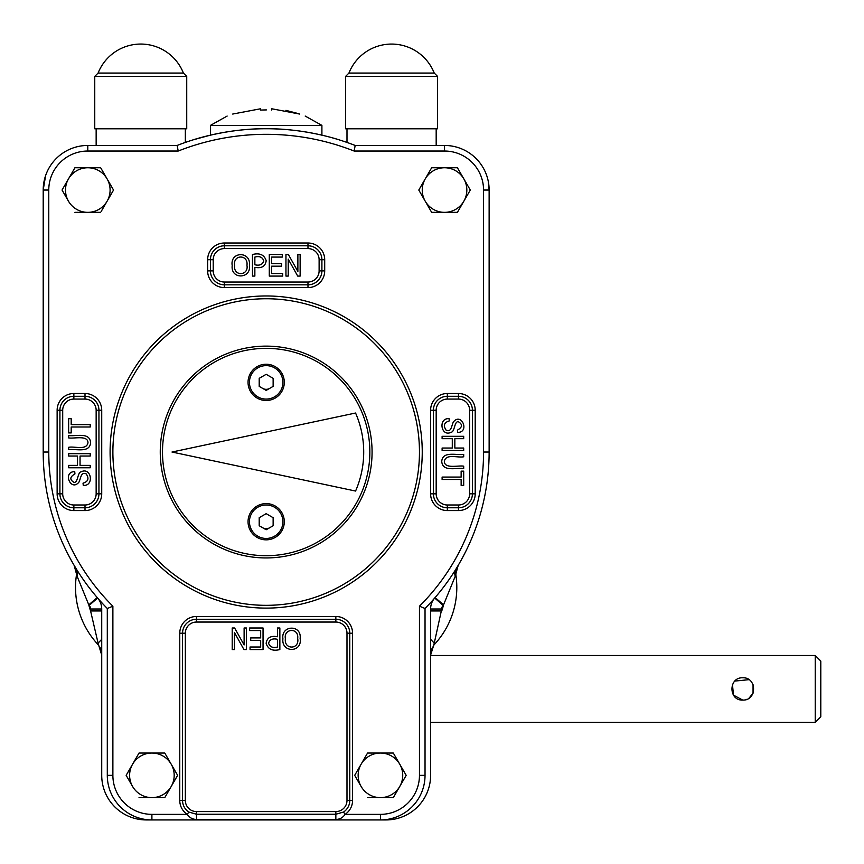 <?xml version="1.0" encoding="UTF-8"?>
<svg xmlns="http://www.w3.org/2000/svg" width="864" height="864" viewBox="0 0 864 864"><rect width="100%" height="100%" fill="white"/><g stroke="black" fill="none" stroke-linecap="round" stroke-linejoin="round"><path stroke-width="1.3" d="M234.652 265.637C233.204 276.696 248.962 275.854 246.953 265.334C248.53 254.124 232.556 254.297 234.652 265.637M232.2 265.594C229.813 251.154 251.154 250.992 249.415 265.334C251.446 279.104 230.461 279.698 232.2 265.594M419.461 452.034A153.295 153.295 0 0 1 266.166 605.329A153.295 153.295 0 0 1 112.882 452.034A153.295 153.295 0 0 1 266.166 298.75A153.295 153.295 0 0 1 419.461 452.034M139.028 797.634L151.902 797.634A22.302 22.302 0 0 1 132.592 786.488L126.155 775.343L139.028 753.041L164.765 753.041L177.638 775.343L177.185 776.131M126.608 776.131L126.155 775.343M132.592 786.488A22.302 22.302 0 0 1 151.902 753.041A22.302 22.302 0 0 1 171.202 786.488L164.765 797.634L151.902 797.634A22.302 22.302 0 0 0 171.202 786.488L164.765 797.634M367.567 797.634L380.441 797.634A22.302 22.302 0 0 1 361.13 786.488L354.694 775.343L367.567 753.041L393.314 753.041L406.188 775.343L405.724 776.131M355.147 774.554L367.567 753.041M354.694 775.343L361.13 786.488A22.302 22.302 0 0 1 380.441 753.041A22.302 22.302 0 0 1 399.751 786.488L393.314 797.634L380.441 797.634A22.302 22.302 0 0 0 399.751 786.488L393.314 797.634M431.665 212.35L444.539 212.35A22.302 22.302 0 0 1 425.228 201.204L431.212 211.561M418.792 190.048L425.228 201.204L418.792 190.048L431.665 167.756L457.412 167.756L463.849 178.902A22.302 22.302 0 0 1 444.539 212.35L457.412 212.35L460.858 206.377M419.256 189.259L431.665 167.756M466.841 184.086L470.286 190.048L457.412 212.35M469.832 190.847L463.849 201.204M62.5 189.259L68.483 178.902A22.302 22.302 0 0 0 68.483 201.204L62.046 190.048L74.92 167.756L100.667 167.756L113.54 190.048L107.104 201.204A22.302 22.302 0 0 1 68.483 201.204L62.046 190.048M74.466 168.545L74.92 167.756M113.087 190.847L101.12 211.561M76.324 568.976L74.142 565.358L77.09 576.234A11.146 9.439 148.4 0 0 76.324 568.976M48.773 452.034L43.2 452.034A222.966 222.966 0 0 0 107.298 608.494A222.966 222.966 0 0 1 43.2 452.034L43.2 190.048A44.593 44.593 0 0 1 87.793 145.454L177.152 145.454C191.668 140.141 191.668 140.141 177.152 145.454A245.268 245.268 0 0 1 355.18 145.454C340.675 140.141 340.675 140.141 355.18 145.454L444.539 145.454A44.593 44.593 0 0 1 489.132 190.048L489.132 452.034A222.966 222.966 0 0 1 425.034 608.494L425.034 775.343A44.593 44.593 0 0 1 380.441 819.936L151.902 819.936A44.593 44.593 0 0 1 107.298 775.343L107.298 608.494L112.882 606.193A217.393 217.393 0 0 1 48.773 452.034L48.773 190.048A39.02 39.02 0 0 1 87.793 151.038L178.211 151.038A239.695 239.695 0 0 1 354.132 151.038L444.539 151.038A39.02 39.02 0 0 1 483.559 190.048L483.559 452.034A217.393 217.393 0 0 1 419.461 606.193L419.461 775.343A39.02 39.02 0 0 1 380.441 814.363L345.092 814.363C342.824 817.7 339.746 819.396 335.848 819.439L335.848 814.234L343.548 812.041L345.092 814.363A16.718 16.718 0 0 0 352.566 800.431L352.566 633.204A16.718 16.718 0 0 0 335.848 616.475L196.495 616.475L196.495 619.261A13.932 13.932 0 0 0 182.552 633.204L182.552 800.431A13.932 13.932 0 0 0 188.784 812.041L196.495 814.234L196.495 811.577L335.848 811.577A11.146 11.146 0 0 0 346.993 800.431L346.993 633.204A11.146 11.146 0 0 0 335.848 622.048L196.495 622.048A11.146 11.146 0 0 0 185.339 633.204L185.339 800.431A11.146 11.146 0 0 0 196.495 811.577M419.461 775.343L425.034 775.343A44.593 44.593 0 0 1 380.441 819.936L386.014 819.936A44.593 44.593 0 0 0 430.607 775.343L430.607 608.99A16.718 16.718 0 0 1 434.689 598.039L443.113 605.34A234.112 234.112 0 0 0 443.556 604.832L455.242 576.234L458.19 565.358A16.718 16.718 0 0 0 456.03 576.126L455.242 576.234A11.146 9.439 -148.4 0 1 456.008 568.976L458.19 565.358A16.718 16.718 0 0 0 456.03 576.126A83.614 83.614 0 0 1 434.97 643.831A16.718 16.718 0 0 0 433.642 645.494L430.607 655.096L431.482 649.76M101.725 639.317L98.086 643.14L90.58 610.945L90.58 608.99L101.725 608.99L101.725 775.343A44.593 44.593 0 0 0 146.318 819.936L151.902 819.936A44.593 44.593 0 0 1 107.298 775.343L112.882 775.343L112.882 606.193M146.318 819.936L151.902 819.936L151.902 814.363A39.02 39.02 0 0 1 112.882 775.343M380.441 814.363L380.441 819.936L386.014 819.936M185.393 142.42L187.391 141.728M344.207 141.48L344.909 141.718M305.186 116.057L321.905 125.388L210.427 125.388L210.427 135.151L193.698 139.687C192.91 139.925 227.146 128.369 266.166 128.736C305.165 128.369 339.466 139.925 338.634 139.687L335.059 138.607M45.63 175.522L43.2 190.048A44.593 44.593 0 0 1 87.793 145.454L87.793 151.038M444.539 151.038L444.539 145.454A44.593 44.593 0 0 1 489.132 190.048L488.225 181.073M487.728 178.924L487.372 177.638M487.253 177.217L486.702 175.522M319.118 270.875L324.702 270.875L324.702 259.729A16.718 16.718 0 0 0 307.973 243.011L307.973 245.797L224.359 245.797A13.932 13.932 0 0 0 210.427 259.729L210.427 270.875A13.932 13.932 0 0 0 224.359 284.818L307.973 284.818A13.932 13.932 0 0 0 321.905 270.875L321.905 259.729A13.932 13.932 0 0 0 307.973 245.797L307.973 248.584L224.359 248.584A11.146 11.146 0 0 0 213.214 259.729L213.214 270.875A11.146 11.146 0 0 0 224.359 282.031L307.973 282.031A11.146 11.146 0 0 0 319.118 270.875L319.118 259.729A11.146 11.146 0 0 0 307.973 248.584M436.18 410.238L430.607 410.238A16.718 16.718 0 0 1 447.325 393.509L458.482 393.509A16.718 16.718 0 0 1 475.2 410.238L475.2 493.841A16.718 16.718 0 0 1 458.482 510.57L458.482 507.784A13.932 13.932 0 0 0 472.414 493.841L472.414 410.238A13.932 13.932 0 0 0 458.482 396.295L447.325 396.295A13.932 13.932 0 0 0 433.393 410.238L433.393 493.841A13.932 13.932 0 0 0 447.325 507.784L458.482 507.784L458.482 504.997A11.146 11.146 0 0 0 469.627 493.841L469.627 410.238A11.146 11.146 0 0 0 458.482 399.082L447.325 399.082A11.146 11.146 0 0 0 436.18 410.238L436.18 493.841A11.146 11.146 0 0 0 447.325 504.997L458.482 504.997M62.705 410.238L57.132 410.238A16.718 16.718 0 0 1 73.861 393.509L73.861 396.295A13.932 13.932 0 0 0 59.918 410.238L59.918 493.841A13.932 13.932 0 0 0 73.861 507.784L85.007 507.784A13.932 13.932 0 0 0 98.939 493.841L98.939 410.238A13.932 13.932 0 0 0 85.007 396.295L73.861 396.295L73.861 399.082A11.146 11.146 0 0 0 62.705 410.238L62.705 493.841A11.146 11.146 0 0 0 73.861 504.997L85.007 504.997A11.146 11.146 0 0 0 96.152 493.841L96.152 410.238A11.146 11.146 0 0 0 85.007 399.082L73.861 399.082M343.548 812.041A13.932 13.932 0 0 0 349.78 800.431L349.78 633.204A13.932 13.932 0 0 0 335.848 619.261L196.495 619.261L196.495 622.048M335.848 811.577L335.848 814.234L196.495 814.234L196.495 819.439C192.596 819.396 189.508 817.7 187.25 814.363L188.784 812.041M266.382 109.912L260.744 110.052M285.93 110.354L298.512 113.659M299.614 114.048C306.752 116.618 306.752 116.618 299.614 114.048C306.752 116.618 306.752 116.618 299.614 114.048L271.739 108.767L271.739 110.052M260.593 110.052L260.593 108.767L232.718 114.048C225.59 116.618 225.59 116.618 232.718 114.048M354.132 151.038L355.18 145.454A245.268 245.268 0 0 0 177.152 145.454L178.211 151.038M483.559 452.034L489.132 452.034A222.966 222.966 0 0 1 425.034 608.494L419.461 606.193M432.691 647.028L431.514 649.663M101.725 608.99A16.718 16.718 0 0 0 97.643 598.039L89.219 605.34A5.573 5.573 0 0 1 90.58 608.99M101.725 610.945L90.58 610.945A72.468 72.468 0 0 1 88.787 604.832L97.232 597.553M273.132 378.335L266.166 374.317L259.2 378.335L259.2 386.381L266.166 390.409L273.132 386.381L273.132 378.335M266.166 365.634A16.718 16.718 0 0 1 280.649 390.722A16.718 16.718 0 0 1 251.683 390.722A16.718 16.718 0 0 1 266.166 365.634M355.568 491.054L172.001 452.034L355.568 413.024A97.546 97.546 0 0 1 355.568 491.054M266.166 364.241A18.112 18.112 0 0 1 281.858 391.424A18.112 18.112 0 0 1 250.474 391.424A18.112 18.112 0 0 1 266.166 364.241M266.166 503.604A18.112 18.112 0 0 1 281.858 530.777A18.112 18.112 0 0 1 250.474 530.777A18.112 18.112 0 0 1 266.166 503.604M160.261 452.034A105.905 105.905 0 0 1 319.118 360.32A105.905 105.905 0 0 1 319.118 543.758A105.905 105.905 0 0 1 160.261 452.034M162.497 452.034A103.669 103.669 0 0 1 318.006 362.254A103.669 103.669 0 0 1 318.006 541.814A103.669 103.669 0 0 1 162.497 452.034M429.462 76.399L437.573 76.399L434.225 73.051L348.948 73.051L345.6 76.399L429.462 76.399M437.573 76.399L437.573 128.79L345.6 128.79L345.6 76.399M132.592 764.197L139.028 753.041M74.92 212.35L100.667 212.35M430.607 722.39L815.227 722.39L815.227 655.495L430.607 655.495M742.759 700.088C728.374 700.79 728.384 677.095 742.759 677.797C757.145 677.095 757.134 700.79 742.759 700.088L733.504 695.142L732.467 684.655M734.864 681.07L748.969 679.676M753.052 684.655L753.052 693.23L748.969 698.209M747.047 699.235L744.952 699.872M815.227 655.495L820.8 661.068L820.8 716.818L815.227 722.39M89.219 605.34A234.112 234.112 0 0 1 88.787 604.832L77.09 576.234L76.302 576.126A83.614 83.614 0 0 0 97.362 643.831A16.718 16.718 0 0 1 98.69 645.494A16.718 16.718 0 0 0 97.362 643.831L98.064 643.194L101.725 655.096C100.948 649.868 100.256 647.179 99.652 647.028L99.652 647.028M435.11 597.553L443.556 604.832A72.468 72.468 0 0 1 441.752 610.945L430.607 610.945M76.302 576.126A16.718 16.718 0 0 0 74.142 565.358A16.718 16.718 0 0 1 76.302 576.126A83.614 83.614 0 0 0 97.362 643.831M443.113 605.34A5.573 5.573 0 0 0 441.752 608.99L434.257 643.14L430.607 639.317M434.257 643.14L433.642 645.494A16.718 16.718 0 0 1 434.97 643.831A83.614 83.614 0 0 0 456.03 576.126M457.391 430.153C462.521 427.226 462.812 424.397 458.266 421.664C454.248 421.384 454.82 431.762 451.267 432.227C440.964 437.476 437.843 417.712 449.075 418.684L449.302 420.919C444.096 422.474 443.038 425.552 446.126 430.175C451.494 432.702 451.526 425.358 453.406 421.913C461.495 411.923 470.07 432.529 457.596 432.421L457.391 430.153M442.109 479.455L442.109 477.079L461.138 477.079L461.138 471.15L463.698 471.15L463.698 485.395L461.138 485.395L461.138 479.455L442.109 479.455M463.698 456.775C457.693 458.028 445.91 453.395 444.355 461.311C444.431 469.217 458.32 465.167 463.698 466.171L463.698 468.558C456.451 467.478 442.649 472.262 441.752 461.527C442.39 450.716 456.473 455.468 463.698 454.41L463.698 456.775M442.109 438.685L442.109 436.309L463.698 436.309L463.698 438.685L454.842 438.685L454.842 448.038L463.698 448.038L463.698 450.403L442.109 450.403L442.109 448.038L452.282 448.038L452.282 438.685L442.109 438.685M244.112 627.988L246.391 627.988L246.391 649.566L243.95 649.566L234.468 632.61L234.468 649.566L232.2 649.566L232.2 627.988L234.619 627.988L244.112 644.944L244.112 627.988M249.631 627.988L263.045 627.988L263.045 649.566L250.052 649.566L250.052 647.006L260.68 647.006L260.68 640.451L250.722 640.451L250.722 637.902L260.68 637.902L260.68 630.558L249.631 630.558L249.631 627.988M277.484 639.306C272.635 638.204 269.676 639.511 268.596 643.237C269.86 646.952 272.819 648.205 277.484 647.006L277.484 639.306M277.484 627.988L279.86 627.988L279.86 649.566C272.581 651.37 268.013 649.296 266.144 643.324C266.998 637.654 270.778 635.461 277.484 636.746L277.484 627.988M297.68 638.442C299.138 627.383 283.37 628.225 285.39 638.744C283.802 649.955 299.786 649.782 297.68 638.442M300.132 638.485C302.519 652.925 281.178 653.087 282.917 638.744C280.886 624.974 301.882 624.38 300.132 638.485M74.941 473.915C69.811 476.852 69.52 479.682 74.066 482.414C78.084 482.695 77.522 472.306 81.065 471.852C91.368 466.603 94.489 486.367 83.268 485.395L83.03 483.16C88.236 481.604 89.294 478.526 86.206 473.904C80.838 471.377 80.806 478.721 78.926 482.166C70.837 492.156 62.262 471.55 74.736 471.658L74.941 473.915M90.223 424.624L90.223 427L71.194 427L71.194 432.929L68.645 432.929L68.645 418.684L71.194 418.684L71.194 424.624L90.223 424.624M68.645 447.304C74.639 446.051 86.422 450.684 87.988 442.768C87.901 434.862 74.012 438.912 68.645 437.908L68.645 435.521C75.881 436.601 89.683 431.816 90.58 442.552C89.942 453.362 75.859 448.61 68.645 449.669L68.645 447.304M90.223 465.394L90.223 467.77L68.645 467.77L68.645 465.394L77.49 465.394L77.49 456.041L68.645 456.041L68.645 453.676L90.223 453.676L90.223 456.041L80.05 456.041L80.05 465.394L90.223 465.394M288.23 276.091L285.952 276.091L285.952 254.513L288.382 254.513L297.875 271.469L297.875 254.513L300.132 254.513L300.132 276.091L297.713 276.091L288.23 259.135L288.23 276.091M282.701 276.091L269.287 276.091L269.287 254.513L282.29 254.513L282.29 257.072L271.652 257.072L271.652 263.628L281.61 263.628L281.61 266.177L271.652 266.177L271.652 273.521L282.701 273.521L282.701 276.091M254.858 264.773C259.697 265.874 262.667 264.568 263.736 260.842C262.483 257.126 259.524 255.874 254.858 257.072L254.858 264.773M254.858 276.091L252.472 276.091L252.472 254.513C259.751 252.709 264.319 254.783 266.188 260.755C265.334 266.425 261.565 268.618 254.858 267.322L254.858 276.091M183.395 73.051L98.107 73.051L94.759 76.399L186.732 76.399L183.395 73.051A45.857 45.857 0 0 0 98.107 73.051M186.732 76.399L186.732 128.79L94.759 128.79L94.759 76.399M68.483 178.902A22.302 22.302 0 0 1 107.104 178.902A22.302 22.302 0 0 1 107.104 201.204M100.667 167.756L113.54 190.048M425.228 201.204A22.302 22.302 0 0 1 444.539 167.756A22.302 22.302 0 0 1 463.849 178.902L470.286 190.048M457.412 167.756L463.849 178.902M386.014 753.041L393.314 753.041L406.188 775.343L399.751 786.488M164.765 753.041L177.638 775.343L171.202 786.488M259.2 525.744L266.166 529.762L273.132 525.744L273.132 517.698L266.166 513.67L259.2 517.698L259.2 525.744M266.166 504.997A16.718 16.718 0 0 1 280.649 530.075A16.718 16.718 0 0 1 251.683 530.075A16.718 16.718 0 0 1 266.166 504.997M436.18 145.454L436.18 128.79M269.654 527.753A6.966 6.966 0 0 1 262.688 527.753M269.654 388.4A6.966 6.966 0 0 1 262.688 388.4M324.702 270.875A16.718 16.718 0 0 1 307.973 287.604L224.359 287.604A16.718 16.718 0 0 1 207.641 270.875L207.641 259.729A16.718 16.718 0 0 1 224.359 243.011L224.359 248.584M307.973 243.011L224.359 243.011M447.325 504.997L447.325 510.57L458.482 510.57M447.325 510.57A16.718 16.718 0 0 1 430.607 493.841L430.607 410.238M73.861 504.997L73.861 510.57L85.007 510.57A16.718 16.718 0 0 0 101.725 493.841L101.725 410.238L96.152 410.238M73.861 510.57A16.718 16.718 0 0 1 57.132 493.841L57.132 410.238M101.725 410.238A16.718 16.718 0 0 0 85.007 393.509L73.861 393.509M110.095 452.034A156.082 156.082 0 0 1 344.207 316.872A156.082 156.082 0 0 1 344.207 587.207A156.082 156.082 0 0 1 110.095 452.034M196.495 616.475A16.718 16.718 0 0 0 179.766 633.204L179.766 800.431A16.718 16.718 0 0 0 187.25 814.363L151.902 814.363M207.641 259.729L213.214 259.729M319.118 259.729L324.702 259.729M207.641 270.875L213.214 270.875M224.359 287.604L224.359 282.031M307.973 282.031L307.973 287.604M475.2 493.841L469.627 493.841M475.2 410.238L469.627 410.238M458.482 393.509L458.482 399.082M436.18 493.841L430.607 493.841M447.325 393.509L447.325 399.082M57.132 493.841L62.705 493.841M85.007 399.082L85.007 393.509M85.007 510.57L85.007 504.997M96.152 493.841L101.725 493.841M179.766 633.204L185.339 633.204M179.766 800.431L185.339 800.431M335.848 622.048L335.848 616.475M346.993 633.204L352.566 633.204M346.993 800.431L352.566 800.431M196.495 819.439L335.848 819.439M483.559 190.048L489.132 190.048M43.2 190.048L48.773 190.048M441.752 608.99L430.607 608.99M434.97 643.831L434.279 643.194M210.427 125.388L227.146 116.057M434.225 73.051A45.857 45.857 0 0 0 348.948 73.051M96.152 128.79L96.152 145.454M185.339 128.79L185.339 142.441M321.905 125.388L321.905 135.151M346.993 142.441L346.993 128.79"/></g></svg>
